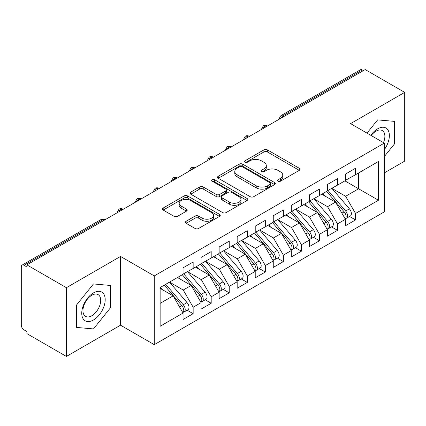 <?xml version="1.0" encoding="UTF-8"?>
<svg xmlns="http://www.w3.org/2000/svg" width="426" height="426" viewBox="0 0 426 426"><rect width="100%" height="100%" fill="white"/><g stroke="black" fill="none" stroke-linecap="round" stroke-linejoin="round"><path stroke-width="0.64" d="M278.002 181.204A1.752 1.012 0 0 0 280.484 181.204L299.297 170.341A2.503 1.448 0 0 0 300.032 169.319A2.503 1.448 0 0 0 299.297 168.297L267.421 149.893A2.503 1.448 0 0 0 263.88 149.893L245.062 160.756A1.752 1.012 0 0 0 244.551 161.475A1.752 1.012 0 0 0 245.062 162.189A1.752 1.012 0 0 0 247.543 162.189L249.977 160.783A8.014 4.627 0 0 1 261.314 160.783L263.966 162.317A8.014 4.627 0 0 1 266.314 165.586A8.014 4.627 0 0 1 263.966 168.861L261.532 170.267A1.752 1.012 0 0 0 261.021 170.98A1.752 1.012 0 0 0 261.532 171.699A1.752 1.012 0 0 0 264.013 171.699L266.447 170.293A8.014 4.627 0 0 1 277.784 170.293L280.436 171.827A8.014 4.627 0 0 1 282.784 175.097A8.014 4.627 0 0 1 280.436 178.372L278.002 179.777A1.752 1.012 0 0 0 277.491 180.491A1.752 1.012 0 0 0 278.002 181.204L278.002 179.777M186.135 221.264A2.503 1.448 0 0 0 185.401 222.287A2.503 1.448 0 0 0 186.135 223.309L195.076 228.469A2.503 1.448 0 0 0 198.617 228.469L219.518 216.403A2.503 1.448 0 0 0 220.253 215.38A2.503 1.448 0 0 0 219.518 214.358L187.637 195.955A2.503 1.448 0 0 0 184.096 195.955L163.201 208.021A2.503 1.448 0 0 0 162.466 209.044A2.503 1.448 0 0 0 163.201 210.066L174.005 216.301A2.503 1.448 0 0 0 177.546 216.301L186.487 211.142A2.503 1.448 0 0 0 187.222 210.119A2.503 1.448 0 0 0 186.487 209.097L181.13 206.003A6.699 3.866 0 0 1 179.17 203.266A6.699 3.866 0 0 1 183.302 199.693A6.699 3.866 0 0 1 190.603 200.529L211.589 212.649A6.699 3.866 0 0 1 213.554 215.38A6.699 3.866 0 0 1 209.416 218.959A6.699 3.866 0 0 1 202.116 218.117L198.617 216.099A2.503 1.448 0 0 0 195.076 216.099L186.135 221.264L186.135 223.309M384.311 172.897L404.7 161.124L404.7 92.373L365.188 69.56L26.891 264.876L26.891 266.958L24.005 265.291A3.829 2.21 -120 0 0 22.093 265.1A3.829 2.21 -120 0 0 21.3 266.852L21.3 325.187A3.829 2.21 -120 0 0 24.005 329.873L26.891 331.54L26.891 333.627L66.408 356.44L120.531 325.187L154.271 344.666L154.271 275.915L120.531 256.436L66.408 287.688L26.891 264.876M404.7 92.373L350.571 123.625L384.311 143.104L154.271 275.915M250.153 196.674A2.503 1.448 0 0 0 253.699 196.674L274.594 184.607A2.503 1.448 0 0 0 275.329 183.585A2.503 1.448 0 0 0 274.594 182.562L242.719 164.159A2.503 1.448 0 0 0 239.172 164.159L218.277 176.22A2.503 1.448 0 0 0 217.542 177.243A2.503 1.448 0 0 0 218.277 178.265L250.153 196.674M212.867 181.588A1.752 1.012 0 0 1 214.645 181.833L214.645 179.751L247.053 198.463A2.503 1.448 0 0 1 247.788 199.485A2.503 1.448 0 0 1 247.053 200.508L226.158 212.569A2.503 1.448 0 0 1 222.617 212.569L190.736 194.165L190.736 192.121A2.503 1.448 0 0 0 190.007 193.143A2.503 1.448 0 0 0 190.736 194.165M190.736 192.121L199.682 186.961A2.503 1.448 0 0 1 203.223 186.961L216.152 194.421A2.503 1.448 0 0 0 219.694 194.421L225.626 190.997A2.503 1.448 0 0 0 226.36 189.975A2.503 1.448 0 0 0 225.626 188.952L212.169 181.183A1.752 1.012 0 0 1 211.653 180.464A1.752 1.012 0 0 1 212.734 179.532A1.752 1.012 0 0 1 214.645 179.751M154.271 344.666L384.311 211.855L384.311 143.104M344.89 180.864L378.448 200.241L378.448 161.491L355.534 174.719L355.534 168.259L345.433 174.096L345.433 180.549L337.493 185.134L337.493 178.675L327.386 184.511L327.386 190.97L319.452 195.55L319.452 189.091L309.345 194.927L309.345 201.386L301.406 205.971L301.406 199.512L291.304 205.343L291.304 211.802L283.365 216.387L283.365 209.927L273.263 215.758L273.263 222.218L265.323 226.802L265.323 220.343L255.217 226.174L255.217 232.633L247.282 237.218L247.282 230.759L237.175 236.595L237.175 243.054L229.236 247.634L229.236 241.175L219.134 247.011L219.134 253.47L211.195 258.05L211.195 251.596L201.093 257.426L201.093 263.886L193.154 268.471L193.154 262.011L183.052 267.842L183.052 274.301L160.133 287.529L160.133 326.284L183.052 313.051L173.126 295.862L160.133 288.365M378.448 200.241L355.534 213.469L345.614 196.28L331.897 188.367M349.538 216.467L355.534 219.928L355.534 213.469M355.534 219.928L345.433 225.759L345.433 219.305L337.493 223.884L327.567 206.701L313.855 198.782M331.497 226.882L337.493 230.344L337.493 223.884M337.493 230.344L327.386 236.18L327.386 229.72L319.452 234.3L309.526 217.116L295.814 209.198M313.451 237.298L319.452 240.759L319.452 234.3M319.452 240.759L309.345 246.595L309.345 240.136L301.406 244.721L291.485 227.532L277.773 219.614M295.41 247.714L301.406 251.175L301.406 244.721M301.406 251.175L291.304 257.011L291.304 250.552L283.365 255.137L273.444 237.948L259.727 230.029M277.369 258.129L283.365 261.596L283.365 255.137M283.365 261.596L273.263 267.427L273.263 260.968L265.323 265.552L255.398 248.363L241.686 240.45L259.205 260.904L255.414 263.092A5.101 2.945 60 0 1 257.384 267.943A5.101 2.945 60 0 1 256.33 270.281A5.101 2.945 60 0 1 255.499 270.515M259.327 268.55L265.323 272.012L265.323 265.552M265.323 272.012L255.217 277.843L255.217 271.383L247.282 275.968L237.357 258.779L223.645 250.866M241.281 278.966L247.282 282.427L247.282 275.968M247.282 282.427L237.175 288.258L237.175 281.804L229.236 286.384L219.315 269.2L205.604 261.282M223.24 289.382L229.236 292.843L229.236 286.384M229.236 292.843L219.134 298.679L219.134 292.22L211.195 296.805L201.274 279.616L187.562 271.697M205.199 299.797L211.195 303.259L211.195 296.805M211.195 303.259L201.093 309.095L201.093 302.636L193.154 307.221L183.228 290.031L169.516 282.113M187.158 310.213L193.154 313.68L193.154 307.221M193.154 313.68L183.052 319.511L183.052 313.051M183.052 274.094L193.154 268.471M160.133 303.365L173.126 295.862M201.093 263.678L211.195 258.05M183.228 290.031L191.167 285.447L177.456 277.534M201.093 302.636L191.167 285.447M219.134 253.262L229.236 247.634M201.274 279.616L209.209 275.031L195.497 267.113M219.134 292.22L209.209 275.031M237.175 242.841L247.282 237.218M219.315 269.2L227.255 264.615L213.543 256.697M237.175 281.804L227.255 264.615M255.217 232.426L265.323 226.802M237.357 258.779L245.296 254.2L231.584 246.281M255.217 271.383L245.296 254.2M273.263 222.01L283.365 216.387M255.398 248.363L263.337 243.784L249.625 235.866M273.263 260.968L263.337 243.784M291.304 211.594L301.406 205.971M273.444 237.948L281.378 233.363L267.666 225.45M291.304 250.552L281.378 233.363M309.345 201.178L319.452 195.55M291.485 227.532L299.425 222.947L285.713 215.029M309.345 240.136L299.425 222.947M327.386 190.763L337.493 185.134M309.526 217.116L317.466 212.531L303.754 204.613M327.386 229.72L317.466 212.531M363.383 70.604L362.302 69.981L283.412 115.526L284.493 116.149M281.245 118.023A3.829 2.21 120 0 1 283.412 115.526A3.829 2.21 60 0 0 281.495 115.334L360.385 69.789A3.829 2.21 60 0 1 362.302 69.981M345.433 180.342L355.534 174.719M345.614 196.28L358.601 188.782L358.601 172.945L378.448 161.491M327.567 206.701L335.507 202.116L321.795 194.197M345.433 219.305L335.507 202.116M66.408 287.688L66.408 356.44M377.638 119.882L367.004 133.109L377.638 119.882L394.508 121.389L377.638 119.882M394.508 143.881L394.508 121.389L394.508 143.881L384.311 156.566L394.508 143.881M120.531 325.187L120.531 256.436M110.339 307.945L110.339 285.452L93.47 283.945L76.6 304.931L76.6 327.424L93.47 328.931L110.339 307.945L93.47 328.931L76.6 327.424L76.6 304.931L93.47 283.945L110.339 285.452L110.339 307.945M266.362 126.618L265.276 125.995A3.829 2.21 -120 0 0 263.364 125.803A3.829 2.21 -120 0 0 263.321 125.83L261.537 129.067A3.829 2.21 0 0 0 261.58 129.382M248.315 137.034L247.234 136.411A3.829 2.21 -120 0 0 245.323 136.224A3.829 2.21 -120 0 0 245.275 136.251L243.496 139.483A3.829 2.21 0 0 0 243.534 139.797M230.274 147.455L229.193 146.826A3.829 2.21 -120 0 0 227.282 146.64A3.829 2.21 -120 0 0 227.234 146.666L225.455 149.899A3.829 2.21 0 0 0 225.492 150.213M212.233 157.87L211.152 157.242A3.829 2.21 -120 0 0 209.235 157.056A3.829 2.21 -120 0 0 209.193 157.082L207.414 160.314A3.829 2.21 0 0 0 207.451 160.629M194.192 168.286L193.106 167.663A3.829 2.21 -120 0 0 191.194 167.471A3.829 2.21 -120 0 0 191.152 167.498L189.368 170.735A3.829 2.21 0 0 0 189.41 171.05M176.151 178.702L175.065 178.079A3.829 2.21 -120 0 0 173.153 177.887A3.829 2.21 -120 0 0 173.105 177.914L171.327 181.151A3.829 2.21 0 0 0 171.364 181.465M158.105 189.117L157.024 188.494A3.829 2.21 -120 0 0 155.112 188.303A3.829 2.21 -120 0 0 155.064 188.329L153.285 191.567A3.829 2.21 0 0 0 153.323 191.881M140.063 199.538L138.982 198.91A3.829 2.21 -120 0 0 137.065 198.724A3.829 2.21 -120 0 0 137.023 198.75L135.244 201.983A3.829 2.21 0 0 0 135.282 202.297M122.022 209.954L120.941 209.326A3.829 2.21 -120 0 0 119.024 209.139A3.829 2.21 -120 0 0 118.982 209.166L117.198 212.398A3.829 2.21 0 0 0 117.241 212.712M278.705 181.455L280.436 180.454A8.014 4.627 0 0 0 282.784 177.179L282.784 175.097M266.314 165.586L266.314 167.674A8.014 4.627 0 0 1 263.966 170.943L262.235 171.944M299.265 170.363L267.421 151.975A2.503 1.448 0 0 0 263.88 151.975L245.765 162.434M274.562 184.628L242.719 166.241A2.503 1.448 0 0 0 239.172 166.241L218.309 178.286M270.169 184.298A1.752 1.012 0 0 0 270.68 183.585A1.752 1.012 0 0 0 270.169 182.866L242.186 166.715A1.752 1.012 0 0 0 239.705 166.715L237.138 168.195A8.014 4.627 0 0 0 234.79 171.47A8.014 4.627 0 0 0 237.138 174.74L256.266 185.784A8.014 4.627 0 0 0 267.597 185.784L270.169 184.298L270.169 186.386A1.752 1.012 0 0 0 270.68 185.667L270.68 183.585M234.79 171.47L234.79 173.552A8.014 4.627 0 0 0 237.138 176.822L237.138 174.74M270.169 186.386L267.597 187.866A8.014 4.627 0 0 1 256.266 187.866L237.138 176.822M190.773 194.187L199.682 189.043L199.682 186.961M226.36 189.975L226.36 192.057A2.503 1.448 0 0 1 225.626 193.079L219.694 196.503A2.503 1.448 0 0 1 216.152 196.503L203.223 189.043A2.503 1.448 0 0 0 199.682 189.043M214.645 181.833L247.021 200.524M229.566 202.169A6.699 3.866 0 0 0 236.867 203.005A6.699 3.866 0 0 0 241.004 199.432A6.699 3.866 0 0 0 239.039 196.695L231.648 192.43A2.503 1.448 0 0 0 228.107 192.43L222.175 195.853A2.503 1.448 0 0 0 221.44 196.876A2.503 1.448 0 0 0 222.175 197.898L229.566 202.169L229.566 204.251A6.699 3.866 0 0 0 236.867 205.087A6.699 3.866 0 0 0 241.004 201.514L241.004 199.432M221.44 196.876L221.44 198.958A2.503 1.448 0 0 0 222.175 199.98L222.175 197.898M229.566 204.251L222.175 199.98M213.554 215.38L213.554 217.468A6.699 3.866 0 0 1 209.416 221.041A6.699 3.866 0 0 1 202.116 220.199L198.617 218.181A2.503 1.448 0 0 0 195.076 218.181L186.167 223.325M179.17 203.266L179.17 205.348A6.699 3.866 0 0 0 181.13 208.085L181.13 206.003M186.455 211.158L181.13 208.085M219.486 216.424L187.637 198.037A2.503 1.448 0 0 0 184.096 198.037L163.233 210.087M328.089 190.566L345.624 211.008A5.101 2.945 60 0 1 347.595 215.86A5.101 2.945 60 0 1 346.54 218.197L350.326 216.009A5.101 2.945 -120 0 0 351.386 213.671A5.101 2.945 -120 0 0 349.416 208.825L331.875 188.377M346.54 218.197A5.101 2.945 60 0 1 345.715 218.431M326.641 191.396L344.181 211.844A5.101 2.945 60 0 1 346.152 216.696A5.101 2.945 60 0 1 345.225 218.948M324.932 196.008L322.855 193.585M310.043 200.981L327.583 221.429A5.101 2.945 60 0 1 329.554 226.275A5.101 2.945 60 0 1 328.499 228.613L332.285 226.424A5.101 2.945 -120 0 0 333.345 224.092A5.101 2.945 -120 0 0 331.375 219.241L313.834 198.793M328.499 228.613A5.101 2.945 60 0 1 327.669 228.847M308.6 201.817L326.14 222.26A5.101 2.945 60 0 1 328.111 227.111A5.101 2.945 60 0 1 327.184 229.364M306.89 206.429L304.814 204.001M292.002 211.397L309.542 231.845A5.101 2.945 60 0 1 311.512 236.696A5.101 2.945 60 0 1 310.453 239.029L314.244 236.84A5.101 2.945 -120 0 0 315.299 234.508A5.101 2.945 -120 0 0 313.328 229.657L295.793 209.209M310.453 239.029A5.101 2.945 60 0 1 309.627 239.268M290.559 212.233L308.099 232.676A5.101 2.945 60 0 1 310.069 237.527A5.101 2.945 60 0 1 309.143 239.779M288.849 216.845L286.767 214.422M273.961 221.813L291.501 242.261A5.101 2.945 60 0 1 293.471 247.112A5.101 2.945 60 0 1 292.412 249.444L296.203 247.261A5.101 2.945 -120 0 0 297.257 244.923A5.101 2.945 -120 0 0 295.287 240.072L277.747 219.63M292.412 249.444A5.101 2.945 60 0 1 291.586 249.684M272.518 222.649L290.053 243.092A5.101 2.945 60 0 1 292.023 247.943A5.101 2.945 60 0 1 291.096 250.195M270.808 227.26L268.726 224.837M255.919 232.234L273.455 252.677A5.101 2.945 60 0 1 275.425 257.528A5.101 2.945 60 0 1 274.371 259.865L278.157 257.677A5.101 2.945 -120 0 0 279.216 255.339A5.101 2.945 -120 0 0 277.246 250.488L259.706 230.045M274.371 259.865A5.101 2.945 60 0 1 273.545 260.1M254.476 233.065L272.012 253.513A5.101 2.945 60 0 1 273.982 258.358A5.101 2.945 60 0 1 273.055 260.611M252.767 237.676L250.685 235.253M384.311 149.654A16.587 9.574 120 0 0 388.832 131.874A16.587 9.574 120 0 0 377.638 128.833A16.587 9.574 120 0 0 370.806 135.308M383.475 142.619A12.556 7.247 120 0 0 382.271 130.553A12.556 7.247 120 0 0 375.993 131.171A12.556 7.247 120 0 0 371.216 135.543M93.47 319.979A16.587 9.574 120 0 0 105.195 299.664A16.587 9.574 120 0 0 93.47 292.896A16.587 9.574 120 0 0 81.744 313.206A16.587 9.574 120 0 0 93.47 319.979M91.824 315.741A12.556 7.247 120 0 0 100.03 304.675A12.556 7.247 120 0 0 98.102 294.611A12.556 7.247 120 0 0 91.824 295.234A12.556 7.247 120 0 0 83.624 306.299A12.556 7.247 120 0 0 85.546 316.364A12.556 7.247 120 0 0 91.824 315.741M256.33 270.281L260.116 268.092A5.101 2.945 -120 0 0 261.175 265.755A5.101 2.945 -120 0 0 259.205 260.904M236.43 243.48L253.971 263.928A5.101 2.945 60 0 1 255.941 268.779A5.101 2.945 60 0 1 255.014 271.032M234.721 248.092L232.644 245.669M237.873 242.65L255.414 263.092M219.832 253.065L237.373 273.508A5.101 2.945 60 0 1 239.343 278.359A5.101 2.945 60 0 1 238.283 280.697L242.075 278.508A5.101 2.945 -120 0 0 243.129 276.17A5.101 2.945 -120 0 0 241.159 271.325L223.623 250.877M238.283 280.697A5.101 2.945 60 0 1 237.458 280.931M218.389 253.896L235.929 274.344A5.101 2.945 60 0 1 237.9 279.195A5.101 2.945 60 0 1 236.973 281.448M216.68 258.507L214.603 256.085M201.791 263.481L219.331 283.929A5.101 2.945 60 0 1 221.302 288.775A5.101 2.945 60 0 1 220.242 291.112L224.033 288.924A5.101 2.945 -120 0 0 225.088 286.591A5.101 2.945 -120 0 0 223.117 281.74L205.577 261.292M220.242 291.112A5.101 2.945 60 0 1 219.417 291.347M200.348 264.317L217.888 284.76A5.101 2.945 60 0 1 219.859 289.611A5.101 2.945 60 0 1 218.927 291.863M198.638 268.928L196.556 266.5M183.75 273.897L201.285 294.345A5.101 2.945 60 0 1 203.255 299.196A5.101 2.945 60 0 1 202.201 301.528L205.987 299.345A5.101 2.945 -120 0 0 207.047 297.007A5.101 2.945 -120 0 0 205.076 292.156L187.536 271.713M202.201 301.528A5.101 2.945 60 0 1 201.376 301.768M182.307 274.733L199.842 295.175A5.101 2.945 60 0 1 201.812 300.026A5.101 2.945 60 0 1 200.886 302.279M180.597 279.344L178.515 276.921M165.703 284.318L183.244 304.76A5.101 2.945 60 0 1 185.214 309.611A5.101 2.945 60 0 1 184.16 311.944L187.946 309.761A5.101 2.945 -120 0 0 189.006 307.423A5.101 2.945 -120 0 0 187.035 302.572L169.495 282.129M184.16 311.944A5.101 2.945 60 0 1 183.334 312.183M164.26 285.148L181.801 305.591A5.101 2.945 60 0 1 183.771 310.442A5.101 2.945 60 0 1 182.845 312.695M162.551 289.76L160.474 287.337M103.981 220.37L102.895 219.747L24.005 265.291M105.1 219.72L104.812 219.555A3.829 2.21 120 0 0 102.895 219.747A3.829 2.21 -120 0 0 100.983 219.555L22.093 265.1M267.48 125.974L267.193 125.803A3.829 2.21 120 0 0 265.276 125.995A3.829 2.21 120 0 0 263.204 128.444M279.584 118.987L279.584 118.652A3.829 2.21 0 0 0 279.621 118.96M249.439 136.389L249.151 136.224A3.829 2.21 120 0 0 247.234 136.411A3.829 2.21 120 0 0 245.158 138.86M231.398 146.805L231.105 146.64A3.829 2.21 120 0 0 229.193 146.826A3.829 2.21 120 0 0 227.117 149.276M213.357 157.221L213.064 157.056A3.829 2.21 120 0 0 211.152 157.242A3.829 2.21 120 0 0 209.075 159.691M195.31 167.636L195.023 167.471A3.829 2.21 120 0 0 193.106 167.663A3.829 2.21 120 0 0 191.034 170.107M177.269 178.057L176.982 177.887A3.829 2.21 120 0 0 175.065 178.079A3.829 2.21 120 0 0 172.988 180.528M159.228 188.473L158.935 188.303A3.829 2.21 120 0 0 157.024 188.494A3.829 2.21 120 0 0 154.947 190.944M141.187 198.889L140.894 198.724A3.829 2.21 120 0 0 138.982 198.91A3.829 2.21 120 0 0 136.906 201.36M123.141 209.304L122.853 209.139A3.829 2.21 120 0 0 120.941 209.326A3.829 2.21 120 0 0 118.865 211.775M280.436 180.454L280.436 178.372M261.532 171.699L261.532 170.267M263.966 170.943L263.966 168.861M245.062 162.189L245.062 160.756M263.88 151.975L263.88 149.893M267.421 151.975L267.421 149.893M299.297 170.341L299.297 168.297M218.277 178.265L218.277 176.22M239.172 166.241L239.172 164.159M242.719 166.241L242.719 164.159M274.594 184.607L274.594 182.562M256.266 187.866L256.266 185.784M267.597 187.866L267.597 185.784M203.223 189.043L203.223 186.961M216.152 196.503L216.152 194.421M219.694 196.503L219.694 194.421M225.626 193.079L225.626 190.997M247.053 200.508L247.053 198.463M195.076 218.181L195.076 216.099M198.617 218.181L198.617 216.099M202.116 220.199L202.116 218.117M186.487 211.142L186.487 209.097M163.201 210.066L163.201 208.021M184.096 198.037L184.096 195.955M187.637 198.037L187.637 195.955M219.518 216.403L219.518 214.358M344.181 211.844L341.892 213.165M349.416 208.825L345.624 211.008M326.14 222.26L323.845 223.586M331.375 219.241L327.583 221.429M308.099 232.676L305.804 234.002M313.328 229.657L309.542 231.845M290.053 243.092L287.763 244.417M295.287 240.072L291.501 242.261M272.012 253.513L269.722 254.833M277.246 250.488L273.455 252.677M253.971 263.928L251.675 265.249M235.929 274.344L233.634 275.67M241.159 271.325L237.373 273.508M217.888 284.76L215.593 286.086M223.117 281.74L219.331 283.929M199.842 295.175L197.552 296.501M205.076 292.156L201.285 294.345M181.801 305.591L179.506 306.917M187.035 302.572L183.244 304.76M267.193 125.803A3.829 3.829 0 0 0 263.364 125.803M281.495 115.334A3.829 3.829 0 0 0 279.584 118.652M249.151 136.224A3.829 3.829 0 0 0 245.323 136.224M261.537 129.067L261.537 129.403M231.105 146.64A3.829 3.829 0 0 0 227.282 146.64M243.496 139.483L243.496 139.819M213.064 157.056A3.829 3.829 0 0 0 209.235 157.056M225.455 149.899L225.455 150.234M195.023 167.471A3.829 3.829 0 0 0 191.194 167.471M207.414 160.314L207.414 160.655M176.982 177.887A3.829 3.829 0 0 0 173.153 177.887M189.368 170.735L189.368 171.071M158.935 188.303A3.829 3.829 0 0 0 155.112 188.303M171.327 181.151L171.327 181.487M140.894 198.724A3.829 3.829 0 0 0 137.065 198.724M153.285 191.567L153.285 191.902M122.853 209.139A3.829 3.829 0 0 0 119.024 209.139M135.244 201.983L135.244 202.318M104.812 219.555A3.829 3.829 0 0 0 100.983 219.555M117.198 212.398L117.198 212.734"/></g></svg>
